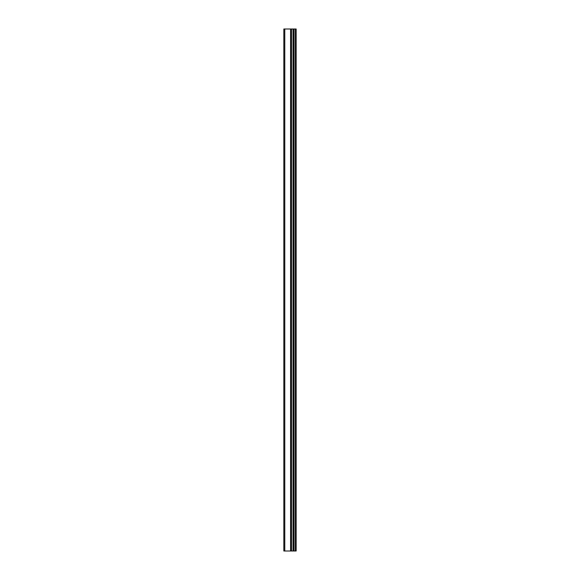 <?xml version="1.0" encoding="UTF-8"?>
<svg xmlns="http://www.w3.org/2000/svg" width="580" height="580" viewBox="0 0 580 580"><rect width="100%" height="100%" fill="white"/><g stroke="black" fill="none" stroke-linecap="round" stroke-linejoin="round"><path stroke-width="0.87" d="M295.249 551L295.249 29L296.17 29L296.17 551L291.501 551L291.501 29L283.83 29L283.83 551L284.78 551L284.78 29M284.78 551L291.501 551L291.501 29L295.249 29M293.038 551L293.038 29M293.944 551L293.944 29M293.734 551L293.734 29M293.146 551L293.146 29M291.392 551L291.392 29M290.805 551L290.805 29M290.594 551L290.594 29"/></g></svg>
